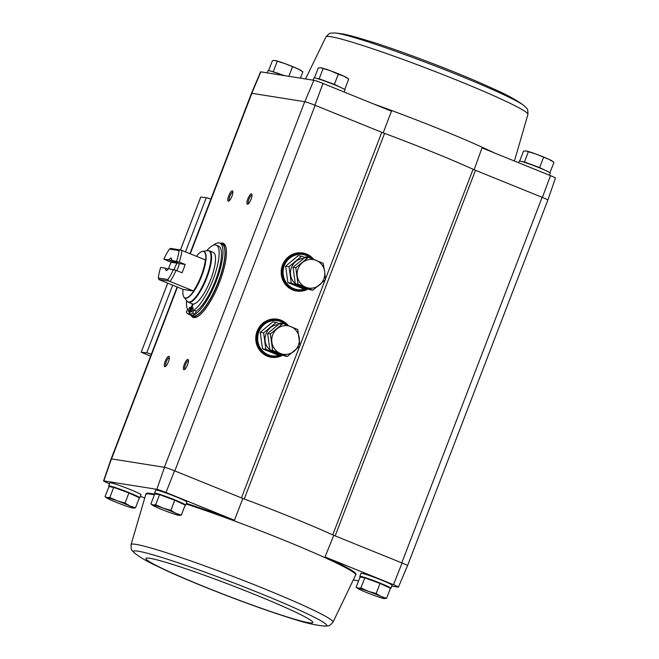 <?xml version="1.0" encoding="UTF-8"?>
<svg xmlns="http://www.w3.org/2000/svg" width="659" height="659" viewBox="0 0 659 659"><rect width="100%" height="100%" fill="white"/><g stroke="black" fill="none" stroke-linecap="round" stroke-linejoin="round"><path stroke-width="0.99" d="M154.404 494.843A112.409 7.06 -159 0 0 145.796 494.39L146.018 493.739A112.434 7.06 21 0 1 154.651 494.201M186.332 503.352A112.434 7.06 21 0 1 234.439 520.231L242.833 498.468L174.553 470.79A8.888 0.56 -159 0 0 164.47 467.313L156.85 489.324A8.073 0.511 21 0 1 165.986 492.479L234.439 520.231M109.534 483.755L108.513 483.344A8.073 0.511 21 0 1 103.554 480.93A8.073 0.511 21 0 1 103.834 480.897L156.85 489.324M140.408 496.276L144.585 497.965M155.598 494.028A16.656 1.046 21 0 1 154.552 493.196L155.746 490.098A16.656 1.046 21 0 1 171.669 495.09A16.656 1.046 21 0 1 186.835 502.034L185.649 505.132A16.656 1.046 21 0 1 185.146 505.198M109.756 486.746A16.656 1.046 21 0 1 108.71 485.914L109.905 482.808A16.656 1.046 21 0 1 125.82 487.8A16.656 1.046 21 0 1 140.993 494.744L139.807 497.85A16.656 1.046 21 0 1 139.304 497.916M251.466 93.339A8.888 0.56 21 0 1 251.474 93.323L260.569 71.889A8.073 0.511 21 0 1 260.849 71.864L313.865 80.291A8.073 0.511 21 0 1 323.001 83.446L314.887 105.201L381.783 132.319A6.664 0.42 21 0 0 384.576 133.398A113.249 7.109 21 0 1 473.088 169.281A6.664 0.42 21 0 0 475.493 170.302L335.159 535.891L333.767 535.33A113.249 7.109 -159 0 0 332.754 534.869A6.664 0.42 21 0 0 335.159 535.891L402.056 563.008L393.472 584.69A8.073 0.511 21 0 1 398.431 587.111A8.073 0.511 21 0 1 398.151 587.136L391.743 586.123M333.767 535.33L325.019 556.946L393.472 584.69M165.986 492.479L174.553 470.79M474.101 169.742L482.034 147.904L550.487 175.656A8.073 0.511 21 0 1 555.446 178.07L547.868 200.089A8.888 0.56 -159 0 0 542.39 197.42L542.118 197.313A8.88 0.56 21 0 1 547.86 200.089L407.534 565.661M475.493 170.302L542.118 197.313L401.776 562.901M550.487 175.656L542.39 197.42M383.176 132.879L391.454 111.19L323.001 83.446M339.706 86.98A13.023 0.816 -159 0 0 333.347 84.204A13.023 0.816 -159 0 0 319.862 79.36M316.715 78.405L319.178 78.792L334.393 84.368L343.998 89.056M544.952 170.179A13.023 0.816 -159 0 0 538.592 167.402A13.023 0.816 -159 0 0 525.108 162.559M521.961 161.595L524.424 161.99L539.639 167.567L549.244 172.254M284.029 75.546A13.023 0.816 -159 0 0 274.02 72.078M270.874 71.114L284.606 75.637M325.019 556.946A112.434 7.06 21 0 1 355.951 574.327L355.687 574.953A112.409 7.06 -159 0 0 282.983 539.779A112.409 7.06 -159 0 0 186.085 503.995M353.496 580.044L358.57 580.851M360.844 577.226A16.656 1.046 21 0 1 359.798 576.394L360.992 573.297A16.656 1.046 21 0 1 376.915 578.289A16.656 1.046 21 0 1 392.08 585.233L390.894 588.33A16.656 1.046 21 0 1 390.392 588.396M398.431 587.111L407.526 565.677A8.888 0.56 -159 0 0 402.056 563.008M103.554 480.93L111.132 458.911A8.888 0.56 21 0 1 111.445 458.878L164.47 467.313M308.148 288.971A19.276 18.444 -81 0 1 292.744 289.96A19.276 18.444 -81 0 1 282.126 278.37A19.276 18.444 -81 0 1 284.968 260.519A19.276 18.444 -81 0 1 313.766 259.407M282.727 355.176A19.276 18.444 -81 0 1 267.332 356.165A19.276 18.444 -81 0 1 256.713 344.583A19.276 18.444 -81 0 1 259.555 326.724A19.276 18.444 -81 0 1 288.354 325.612M103.834 480.897L111.445 458.878M220.271 243.295A39.968 11.327 112.1 0 1 223.146 243.262A39.968 11.327 112.1 0 1 219.118 283.345A39.968 11.327 112.1 0 1 193.837 317.539A39.968 11.327 112.1 0 1 193.112 317.341A39.968 11.327 112.1 0 1 191.069 315.315M247.463 204.232A5.552 1.573 112.1 0 1 248.245 197.873A5.552 1.573 112.1 0 1 251.87 194.323A5.552 1.573 112.1 0 1 250.906 199.652A5.552 1.573 112.1 0 1 247.883 204.15A5.552 1.573 112.1 0 1 247.463 204.232M183.927 369.748A5.552 1.573 112.1 0 1 184.709 363.389A5.552 1.573 112.1 0 1 188.334 359.839A5.552 1.573 112.1 0 1 187.37 365.168A5.552 1.573 112.1 0 1 184.347 369.666A5.552 1.573 112.1 0 1 183.927 369.748M164.824 366.717A5.552 1.573 112.1 0 1 165.607 360.358A5.552 1.573 112.1 0 1 169.231 356.799A5.552 1.573 112.1 0 1 168.267 362.137A5.552 1.573 112.1 0 1 165.252 366.635A5.552 1.573 112.1 0 1 164.824 366.717M228.36 201.193A5.552 1.573 112.1 0 1 229.143 194.833A5.552 1.573 112.1 0 1 232.767 191.283A5.552 1.573 112.1 0 1 231.803 196.613A5.552 1.573 112.1 0 1 228.788 201.11A5.552 1.573 112.1 0 1 228.36 201.193M190.262 253.814L251.878 93.306A8.88 0.56 21 0 0 251.474 93.323A8.888 0.56 21 0 1 251.787 93.29L304.812 101.717A8.888 0.56 -159 0 1 314.887 105.201M384.576 133.398L244.242 498.995A113.249 7.109 -159 0 0 242.833 498.468M473.088 169.281L332.754 534.869A113.249 7.109 21 0 0 244.242 498.995A6.664 0.42 21 0 1 241.441 497.907L299.639 346.296M164.379 467.297L304.722 101.708A8.88 0.56 21 0 1 315.159 105.308L174.824 470.897M313.865 80.291L304.812 101.717M251.787 93.29L260.849 71.864M150.598 356.132L141.174 352.252L146.71 352.862A8.88 0.56 21 0 1 151.323 354.237M200.756 197.107L206.275 197.692A8.88 0.56 21 0 1 210.888 199.059M167.691 283.156L141.174 352.252L167.724 283.172M229.447 200.608A4.588 1.302 112.1 0 1 229.999 195.88A4.588 1.302 112.1 0 1 232.891 192.107M165.911 366.124A4.588 1.302 112.1 0 1 166.455 361.404A4.588 1.302 112.1 0 1 169.355 357.623M185.006 369.164A4.588 1.302 112.1 0 1 185.558 364.435A4.588 1.302 112.1 0 1 188.458 360.662M248.542 203.647A4.588 1.302 112.1 0 1 249.094 198.919A4.588 1.302 112.1 0 1 251.993 195.138M193.622 317.506A39.968 11.327 112.1 0 1 192.057 315.719M221.259 243.69A39.968 11.327 112.1 0 1 223.623 243.501M344.22 92.046L345.044 89.888A16.656 1.046 -159 0 0 334.27 84.681A16.656 1.046 -159 0 0 313.948 77.951L313.099 80.167M549.466 175.245L550.29 173.086A16.656 1.046 -159 0 0 539.515 167.88A16.656 1.046 -159 0 0 519.193 161.15L518.592 162.724M283.527 75.464A16.656 1.046 -159 0 0 268.106 70.67L267.257 72.877M300.43 78.149L302.868 71.806L297.86 68.841L285.034 63.643L274.819 60.439A14.432 0.906 -159 0 1 274.844 60.447L274.828 60.439M288.848 76.312L292.431 66.987M268.608 70.604L272.431 60.644L275.034 60.471A14.432 0.906 -159 0 0 274.844 60.447M273.337 71.501L277.208 61.411M302.852 71.798L301.039 70.497A14.432 0.906 -159 0 0 297.86 68.841A14.432 0.906 -159 0 0 285.034 63.643A14.432 0.906 -159 0 0 275.034 60.471M550.076 172.386L553.955 162.295L552.127 160.985A14.432 0.906 -159 0 0 548.947 159.321L536.121 154.124L525.915 150.927A14.432 0.906 -159 0 0 525.874 150.919M553.955 162.295L548.947 159.321A14.432 0.906 -159 0 0 536.121 154.124A14.432 0.906 -159 0 0 526.121 150.952L523.518 151.133L519.696 161.084M539.639 167.567L543.518 157.468M524.424 161.99L528.296 151.891M334.393 84.368L338.273 74.269L330.876 70.925L320.669 67.729A14.432 0.906 -159 0 0 320.628 67.72M319.178 78.792L323.05 68.693M344.83 89.187L348.71 79.096L343.701 76.123A14.432 0.906 -159 0 0 330.876 70.925A14.432 0.906 -159 0 0 320.875 67.753L318.272 67.935L314.45 77.886M348.71 79.096L346.881 77.787A14.432 0.906 -159 0 0 343.701 76.123L338.273 74.269M360.012 577.095L364.789 577.852L380.004 583.437L390.441 588.256L386.569 598.356L381.133 596.502L376.124 593.537L368.307 591.304L360.91 587.952L358.307 588.133L356.132 587.194L360.012 577.095M365.63 578.165A12.694 0.799 21 0 1 377.862 582.498A12.694 0.799 21 0 1 387.006 586.667M359.798 576.394A16.656 1.046 21 0 1 375.721 581.386A16.656 1.046 21 0 1 390.894 588.33M150.886 503.995L154.766 493.896L159.544 494.654L174.759 500.239L185.195 505.058L181.324 515.157L175.887 513.303L170.887 510.338L163.061 508.105L155.664 504.753L153.061 504.934L150.886 503.995L152.715 505.305A14.432 0.906 21 0 1 153.061 504.934A14.432 0.906 21 0 1 163.061 508.105A14.432 0.906 21 0 1 175.887 513.303A14.432 0.906 21 0 1 178.91 515.363A14.432 0.906 21 0 1 178.721 515.33L181.324 515.157M160.384 494.967A12.694 0.799 21 0 1 172.617 499.3A12.694 0.799 21 0 1 181.76 503.468M154.552 493.196A16.656 1.046 21 0 1 170.475 498.188A16.656 1.046 21 0 1 185.649 505.132M105.045 496.705L108.924 486.614L113.702 487.372L128.917 492.948L139.354 497.767L135.482 507.867L130.045 506.013L125.037 503.048L117.22 500.815L109.822 497.471L107.219 497.644L105.045 496.705L106.873 498.015A14.432 0.906 21 0 1 107.219 497.644A14.432 0.906 21 0 1 117.22 500.815A14.432 0.906 21 0 1 130.045 506.013A14.432 0.906 21 0 1 133.069 508.073A14.432 0.906 21 0 1 132.879 508.048L135.482 507.867M114.542 487.676A12.694 0.799 21 0 1 126.775 492.009A12.694 0.799 21 0 1 135.919 496.186M108.71 485.914A16.656 1.046 21 0 1 124.633 490.906A16.656 1.046 21 0 1 139.807 497.85M128.917 492.948L125.037 503.048M113.702 487.372L109.822 497.471M132.879 508.048A14.432 0.906 21 0 1 122.879 504.876A14.432 0.906 21 0 1 110.053 499.679A14.432 0.906 21 0 1 106.873 498.015M174.759 500.239L170.887 510.338M159.544 494.654L155.664 504.753M178.721 515.33A14.432 0.906 21 0 1 168.72 512.167A14.432 0.906 21 0 1 155.895 506.96A14.432 0.906 21 0 1 152.715 505.305M380.004 583.437L376.124 593.537M364.789 577.852L360.91 587.952M383.966 598.529A14.432 0.906 21 0 1 373.966 595.357A14.432 0.906 21 0 1 361.14 590.159A14.432 0.906 21 0 1 357.961 588.503A14.432 0.906 21 0 1 358.307 588.133A14.432 0.906 21 0 1 368.307 591.304A14.432 0.906 21 0 1 381.133 596.502A14.432 0.906 21 0 1 384.156 598.553A14.432 0.906 21 0 1 383.966 598.529L386.569 598.356M176.719 270.618A5.461 1.549 -67.9 0 0 179.05 263.509L185.187 264.481A24.984 7.084 -67.9 0 1 182.016 272.76L176.093 270.363A24.984 7.084 112.1 0 1 170.014 281.467L193.713 291.072A25.026 7.092 112.1 0 1 185.368 298.016A25.026 7.092 112.1 0 1 184.405 297.596A25.026 7.092 112.1 0 1 183.004 289.367L193.713 291.072M177.23 263.221L171.093 262.241L163.844 259.144L168.819 259.934L177.23 263.221A5.461 1.549 -67.9 0 0 174.989 267.249A5.461 1.549 -67.9 0 0 174.24 269.72M163.844 259.144A22.76 6.45 112.1 0 1 169.454 249.061L178.984 250.577L180.508 249.967L181.925 250.436A24.984 7.084 112.1 0 1 179.273 262.084L171.669 260.387L179.05 263.509M179.273 262.084L185.187 264.481M173.474 269.457A22.76 6.45 112.1 0 1 167.864 279.54L158.333 278.024A22.76 6.45 112.1 0 1 160.672 267.422L165.648 268.213A6.664 1.886 112.1 0 0 166.785 270.412A6.664 1.886 112.1 0 0 168.49 268.666L176.093 270.363M165.648 268.213L168.169 269.111M181.925 250.436L205.624 260.033A25.026 7.092 112.1 0 0 203.145 251.376A25.026 7.092 112.1 0 0 196.407 256.302M171.093 262.241A24.984 7.084 -67.9 0 0 168.539 268.674M158.333 278.024L159.338 279.77L183.004 289.367M178.984 250.577A22.76 6.45 112.1 0 1 176.645 261.178M170.014 281.467L168.589 280.998L167.864 279.54M180.508 249.967L170.697 248.402L169.454 249.061M168.819 259.934A6.664 1.886 112.1 0 1 171.571 258.616A6.664 1.886 112.1 0 1 171.669 260.387M189.331 314.285A37.192 10.544 -67.9 0 0 192.733 313.173L195.097 314.129A37.192 10.544 -67.9 0 1 191.703 315.241L189.331 314.285L193.268 304.038A27.76 7.867 -67.9 0 0 210.674 279.63A27.76 7.867 -67.9 0 0 213.228 252.413L209.282 250.815A27.76 7.867 112.1 0 1 206.481 278.65A27.76 7.867 112.1 0 1 188.927 302.407A27.76 7.867 112.1 0 1 188.425 302.267L192.37 303.865A27.76 7.867 -67.9 0 0 192.502 303.914L193.202 304.194M213.467 245.197A38.856 11.014 112.1 0 1 219.768 243.089A38.856 11.014 112.1 0 1 215.847 282.06A38.856 11.014 112.1 0 1 191.267 315.307A38.856 11.014 112.1 0 1 190.566 315.117A38.856 11.014 112.1 0 1 189.833 314.689M186.555 300.578A35.644 10.099 -67.9 0 0 187.502 309.186L186.365 312.16A37.192 10.544 -67.9 0 0 188.268 314.063L190.64 315.018A37.192 10.544 -67.9 0 0 190.937 315.126L190.995 314.961M192.733 313.173L193.87 310.2A35.644 10.099 -67.9 0 0 214.537 275.594A35.644 10.099 -67.9 0 0 216.193 245.115L218.557 246.071A35.644 10.099 112.1 0 1 216.902 276.549A35.644 10.099 112.1 0 1 196.242 311.163L195.097 314.129M219.768 243.089L221.737 243.888A38.856 11.014 112.1 0 1 217.824 282.859A38.856 11.014 112.1 0 1 193.244 316.106A38.856 11.014 112.1 0 1 192.543 315.916L190.566 315.117M197.552 316.6A38.856 11.014 112.1 0 1 195.221 316.905A38.856 11.014 112.1 0 1 194.52 316.715L192.741 315.999A38.856 11.014 112.1 0 1 192.642 315.949L192.741 315.999A38.856 11.014 112.1 0 0 193.441 316.188A38.856 11.014 112.1 0 0 218.022 282.933A38.856 11.014 112.1 0 0 221.935 243.97L223.714 244.687A38.856 11.014 112.1 0 1 225.815 246.886M188.268 314.063A37.192 10.544 -67.9 0 0 188.565 314.162L192.502 303.914M188.565 314.162L190.937 315.126M193.87 310.2L196.242 311.163M216.193 245.115A35.644 10.099 -67.9 0 0 206.761 250.725M188.696 309.252A2.224 0.626 -67.9 0 0 188.499 311.41A2.224 0.626 -67.9 0 0 189.916 309.59A2.224 0.626 -67.9 0 0 190.171 307.292A2.224 0.626 -67.9 0 0 188.696 309.252M191.497 309.697A2.224 0.626 -67.9 0 0 191.299 311.855A2.224 0.626 -67.9 0 0 192.716 310.035A2.224 0.626 -67.9 0 0 192.972 307.737A2.224 0.626 -67.9 0 0 191.497 309.697M158.786 279.441L168.589 280.998M170.409 260.453A5.461 1.549 112.1 0 1 171.711 259.654M167.617 269.762A5.461 1.549 112.1 0 1 167.229 268.732M311.023 258.328A17.768 17.002 99 0 0 302.868 254.531A17.768 17.002 99 0 0 283.7 267.513A17.768 17.002 99 0 0 293.733 288.626A17.768 17.002 99 0 0 297.291 289.614A17.768 17.002 99 0 0 305.084 288.963M302.868 254.531L301.913 254.374A17.768 17.002 99 0 0 282.744 267.356A17.768 17.002 99 0 0 292.777 288.469A17.768 17.002 99 0 0 296.336 289.466L297.291 289.614M308.354 257.29L305.603 256.853L293.041 267.307L295.281 283.757L310.092 289.754L312.844 290.199L298.033 284.194L295.792 267.743L308.354 257.29L323.165 263.295L324.665 271.582L325.414 279.745L312.844 290.199M295.281 283.757L298.033 284.194M293.041 267.307L295.792 267.743M319.5 285.034A14.432 13.814 -81 0 1 305.809 287.25A14.432 13.814 -81 0 1 297.283 276.022A14.432 13.814 -81 0 1 302.44 262.579A14.432 13.814 -81 0 1 316.131 260.354A14.432 13.814 -81 0 1 324.665 271.582A14.432 13.814 -81 0 1 319.5 285.034M303.453 287.06A14.358 13.74 -81 0 1 299.087 286.113A14.358 13.74 -81 0 1 290.668 270.437A14.358 13.74 -81 0 1 303.75 258.402M301.6 256.219L289.029 266.664L291.27 283.115L306.081 289.12L302.712 288.584L287.892 282.579L285.652 266.129L298.222 255.684L301.6 256.219L307.185 258.402M285.652 266.129L289.029 266.664M287.892 282.579L291.27 283.115M285.611 324.533A17.768 17.002 99 0 0 277.455 320.735A17.768 17.002 99 0 0 258.279 333.718A17.768 17.002 99 0 0 268.312 354.83A17.768 17.002 99 0 0 271.879 355.827A17.768 17.002 99 0 0 279.671 355.168M277.455 320.735L276.5 320.587A17.768 17.002 99 0 0 257.331 333.569A17.768 17.002 99 0 0 267.356 354.682A17.768 17.002 99 0 0 270.923 355.671L271.879 355.827M282.942 323.503L280.19 323.067L267.62 333.512L269.869 349.962L284.68 355.967L287.431 356.404L272.62 350.399L270.371 333.948L282.942 323.503L297.753 329.508L300.002 345.959L287.431 356.404M269.869 349.962L272.62 350.399M267.62 333.512L270.371 333.948M294.087 351.239A14.432 13.814 -81 0 1 280.396 353.463A14.432 13.814 -81 0 1 271.862 342.235A14.432 13.814 -81 0 1 277.027 328.783A14.432 13.814 -81 0 1 290.718 326.559A14.432 13.814 -81 0 1 299.244 337.787A14.432 13.814 -81 0 1 294.087 351.239M278.032 353.273A14.358 13.74 -81 0 1 273.666 352.318A14.358 13.74 -81 0 1 265.256 336.642A14.358 13.74 -81 0 1 278.337 324.607M276.179 322.424L263.616 332.869L265.857 349.328L280.668 355.325L277.291 354.789L262.48 348.784L260.239 332.334L272.81 321.889L276.179 322.424L281.764 324.607M260.239 332.334L263.616 332.869M262.48 348.784L265.857 349.328M381.783 132.319L325.381 279.235M325.052 280.091L299.969 345.44M177.477 287.126L111.536 458.895M206.275 197.692L185.476 251.87M172.691 285.182L146.71 352.862M200.773 197.074L180.475 249.959M282.439 355.061A19.127 18.304 -81 0 1 267.224 356.008A19.127 18.304 -81 0 1 256.705 344.542M259.531 326.757A19.127 18.304 -81 0 1 287.868 325.422M282.357 355.02A19.095 18.271 -81 0 1 270.997 357.03A19.095 18.271 -81 0 1 267.167 355.967A19.095 18.271 -81 0 1 263.493 353.941M268.897 319.928A19.095 18.271 -81 0 1 276.994 319.31A19.095 18.271 -81 0 1 287.719 325.365M276.92 319.302A19.095 18.271 -81 0 1 287.513 325.282M282.241 354.979A19.095 18.271 -81 0 1 270.923 357.021M280.446 355.292A18.65 17.851 -81 0 1 267.043 355.506A18.65 17.851 -81 0 1 258.839 328.017A18.65 17.851 -81 0 1 286.426 324.854M281.615 354.723A18.65 17.851 -81 0 1 281.187 354.946M307.852 288.848A19.127 18.304 -81 0 1 292.637 289.795A19.127 18.304 -81 0 1 282.118 278.337M284.943 260.544A19.127 18.304 -81 0 1 313.28 259.209M307.769 288.815A19.095 18.271 -81 0 1 296.418 290.825A19.095 18.271 -81 0 1 292.58 289.762A19.095 18.271 -81 0 1 288.906 287.728M294.309 253.723A19.095 18.271 -81 0 1 302.407 253.105A19.095 18.271 -81 0 1 313.132 259.152M302.333 253.097A19.095 18.271 -81 0 1 312.926 259.078M307.654 288.766A19.095 18.271 -81 0 1 296.336 290.817M305.858 289.087A18.65 17.851 -81 0 1 292.456 289.301A18.65 17.851 -81 0 1 284.251 261.812A18.65 17.851 -81 0 1 311.839 258.641M307.036 288.518A18.65 17.851 -81 0 1 306.608 288.733M373.892 104.073A112.409 7.06 21 0 1 393.275 111.14A112.409 7.06 21 0 1 494.102 152.797M305.504 78.956L325.983 36.855A108.158 6.788 21 0 1 429.371 69.319A108.158 6.788 21 0 1 527.933 114.369L527.933 114.369C527.867 107.417 527.324 109.394 524.086 105.662L524.086 105.662A103.545 6.499 21 0 0 431.241 64.45A103.545 6.499 21 0 0 334.673 32.95L334.673 32.95C345.102 33.971 347.573 35.059 354.229 36.649L372.005 41.921C401.446 51.262 447.008 68.487 478.912 82.309C499.851 91.716 511.318 96.28 524.086 105.662M145.796 494.39L131.067 544.631C131.133 551.583 131.676 549.606 134.914 553.338L134.914 553.338C143.349 559.557 145.911 560.405 151.916 563.676L168.655 571.65C196.794 584.418 242.174 602.095 275.132 613.175C296.987 620.193 308.56 624.477 324.327 626.05L324.327 626.05A103.545 6.499 -159 0 0 259.778 593.199A103.545 6.499 -159 0 0 134.914 553.338M355.687 574.953L333.017 622.145A108.158 6.788 -159 0 0 263.073 588.265A108.158 6.788 -159 0 0 131.067 544.631M254.934 594.575A89.377 5.61 -159 0 0 147.707 560.578A89.377 5.61 -159 0 0 285.289 616.354A89.377 5.61 -159 0 0 254.934 594.575M205.344 259.926A24.984 7.084 112.1 0 1 193.433 290.957M202.956 251.359A25.133 7.125 112.1 0 1 202.082 275.05A25.133 7.125 112.1 0 1 185.558 298.206A25.133 7.125 112.1 0 1 184.265 297.473M202.898 251.359L207.338 250.626A27.612 7.826 112.1 0 1 206.786 276.236A27.612 7.826 112.1 0 1 188.482 302.061A27.612 7.826 112.1 0 1 186.901 301.048L188.425 302.267M200.74 197.082L180.442 249.95M251.474 93.323L189.924 253.674M177.139 286.986L111.149 458.895M276.994 319.31C269.902 318.454 264.07 320.949 259.506 326.79M270.997 357.03L267.183 355.975C262.068 353.776 258.567 349.954 256.689 344.509M302.407 253.105C295.314 252.249 289.49 254.736 284.919 260.577M296.418 290.825L292.596 289.762C287.481 287.571 283.98 283.749 282.11 278.296M514.415 161.035L527.933 114.369M325.983 36.855C330.686 31.731 329.772 33.56 334.673 32.95M357.961 588.503L356.148 587.202M333.017 622.145C328.314 627.269 329.228 625.44 324.327 626.05M184.223 297.431L186.901 301.048M207.338 250.626L209.282 250.815"/></g></svg>
